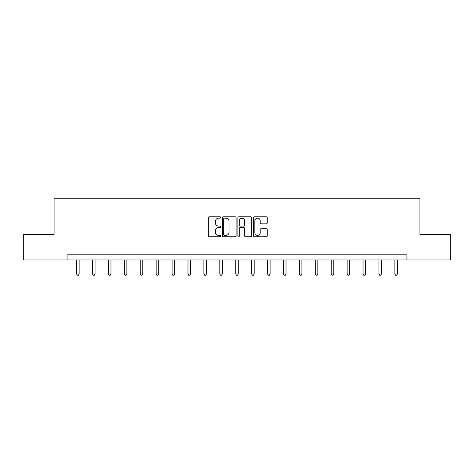 <?xml version="1.0" encoding="UTF-8"?>
<svg xmlns="http://www.w3.org/2000/svg" width="474" height="474" viewBox="0 0 474 474"><rect width="100%" height="100%" fill="white"/><g stroke="black" fill="none" stroke-linecap="round" stroke-linejoin="round"><path stroke-width="0.71" d="M220.677 217.477A0.699 0.699 0 0 0 219.977 216.778L209.342 216.778A1.001 1.001 0 0 0 208.341 217.779L208.341 235.803A1.001 1.001 0 0 0 209.342 236.804L219.977 236.804A0.699 0.699 0 0 0 220.677 236.099A0.699 0.699 0 0 0 219.977 235.4L218.603 235.4A3.205 3.205 0 0 1 215.397 232.195L215.397 230.696A3.205 3.205 0 0 1 218.603 227.49L219.977 227.49A0.699 0.699 0 0 0 220.677 226.791A0.699 0.699 0 0 0 219.977 226.086L218.603 226.086A3.205 3.205 0 0 1 215.397 222.887L215.397 221.382A3.205 3.205 0 0 1 218.603 218.176L219.977 218.176A0.699 0.699 0 0 0 220.677 217.477M266.264 223.835A1.001 1.001 0 0 0 267.265 222.833L267.265 217.779A1.001 1.001 0 0 0 266.264 216.778L254.449 216.778A1.001 1.001 0 0 0 253.448 217.779L253.448 235.803A1.001 1.001 0 0 0 254.449 236.804L266.264 236.804A1.001 1.001 0 0 0 267.265 235.803L267.265 229.694A1.001 1.001 0 0 0 266.264 228.693L261.204 228.693A1.001 1.001 0 0 0 260.202 229.694L260.202 232.722A2.678 2.678 0 0 1 257.524 235.4A2.678 2.678 0 0 1 254.846 232.722L254.846 220.854A2.678 2.678 0 0 1 257.524 218.176A2.678 2.678 0 0 1 260.202 220.854L260.202 222.833A1.001 1.001 0 0 0 261.204 223.835L266.264 223.835M67.053 259.942L23.7 259.942L23.7 234.44L54.101 234.44L54.101 198.736L419.899 198.736L419.899 234.44L450.3 234.44L450.3 259.942L406.947 259.942L406.947 254.84L67.053 254.84L67.053 259.942L406.947 259.942M236.123 217.779A1.001 1.001 0 0 0 235.122 216.778L223.307 216.778A1.001 1.001 0 0 0 222.306 217.779L222.306 235.803A1.001 1.001 0 0 0 223.307 236.804L235.122 236.804A1.001 1.001 0 0 0 236.123 235.803L236.123 217.779M238.878 216.778L250.693 216.778A1.001 1.001 0 0 1 251.694 217.779L251.694 235.803A1.001 1.001 0 0 1 250.693 236.804L245.639 236.804A1.001 1.001 0 0 1 244.637 235.803L244.637 228.492A1.001 1.001 0 0 0 243.636 227.49L240.277 227.49A1.001 1.001 0 0 0 239.275 228.492L239.275 236.099A0.699 0.699 0 0 1 238.576 236.804A0.699 0.699 0 0 1 237.877 236.099L237.877 217.779A1.001 1.001 0 0 1 238.878 216.778M224.409 218.176A0.699 0.699 0 0 0 223.71 218.881L223.71 234.701A0.699 0.699 0 0 0 224.409 235.4L225.861 235.4A3.205 3.205 0 0 0 229.066 232.195L229.066 221.382A3.205 3.205 0 0 0 225.861 218.176L224.409 218.176M244.637 220.908A2.678 2.678 0 0 0 241.959 218.23A2.678 2.678 0 0 0 239.275 220.908L239.275 225.085A1.001 1.001 0 0 0 240.277 226.086L243.636 226.086A1.001 1.001 0 0 0 244.637 225.085L244.637 220.908M76.592 259.942L76.592 273.936L79.14 273.936L79.14 259.942M79.14 273.936L78.376 275.264L77.357 275.264L76.592 273.936M92.507 259.942L92.507 273.936L95.055 273.936L95.055 259.942M95.055 273.936L94.29 275.264L93.271 275.264L92.507 273.936M108.416 259.942L108.416 273.936L110.969 273.936L110.969 259.942M110.969 273.936L110.205 275.264L109.186 275.264L108.416 273.936M124.33 259.942L124.33 273.936L126.884 273.936L126.884 259.942M126.884 273.936L126.12 275.264L125.095 275.264L124.33 273.936M140.245 259.942L140.245 273.936L142.793 273.936L142.793 259.942M142.793 273.936L142.028 275.264L141.009 275.264L140.245 273.936M156.159 259.942L156.159 273.936L158.707 273.936L158.707 259.942M158.707 273.936L157.943 275.264L156.924 275.264L156.159 273.936M172.074 259.942L172.074 273.936L174.622 273.936L174.622 259.942M174.622 273.936L173.857 275.264L172.838 275.264L172.074 273.936M187.982 259.942L187.982 273.936L190.536 273.936L190.536 259.942M190.536 273.936L189.772 275.264L188.753 275.264L187.982 273.936M203.897 259.942L203.897 273.936L206.451 273.936L206.451 259.942M206.451 273.936L205.68 275.264L204.661 275.264L203.897 273.936M219.812 259.942L219.812 273.936L222.359 273.936L222.359 259.942M222.359 273.936L221.595 275.264L220.576 275.264L219.812 273.936M235.726 259.942L235.726 273.936L238.274 273.936L238.274 259.942M238.274 273.936L237.51 275.264L236.49 275.264L235.726 273.936M251.641 259.942L251.641 273.936L254.188 273.936L254.188 259.942M254.188 273.936L253.424 275.264L252.405 275.264L251.641 273.936M267.549 259.942L267.549 273.936L270.103 273.936L270.103 259.942M270.103 273.936L269.339 275.264L268.32 275.264L267.549 273.936M283.464 259.942L283.464 273.936L286.018 273.936L286.018 259.942M286.018 273.936L285.247 275.264L284.228 275.264L283.464 273.936M299.378 259.942L299.378 273.936L301.926 273.936L301.926 259.942M301.926 273.936L301.162 275.264L300.143 275.264L299.378 273.936M315.293 259.942L315.293 273.936L317.841 273.936L317.841 259.942M317.841 273.936L317.076 275.264L316.057 275.264L315.293 273.936M331.208 259.942L331.208 273.936L333.755 273.936L333.755 259.942M333.755 273.936L332.991 275.264L331.972 275.264L331.208 273.936M347.116 259.942L347.116 273.936L349.67 273.936L349.67 259.942M349.67 273.936L348.905 275.264L347.88 275.264L347.116 273.936M363.031 259.942L363.031 273.936L365.584 273.936L365.584 259.942M365.584 273.936L364.814 275.264L363.795 275.264L363.031 273.936M378.945 259.942L378.945 273.936L381.493 273.936L381.493 259.942M381.493 273.936L380.729 275.264L379.71 275.264L378.945 273.936M394.86 259.942L394.86 273.936L397.408 273.936L397.408 259.942M397.408 273.936L396.643 275.264L395.624 275.264L394.86 273.936"/></g></svg>
